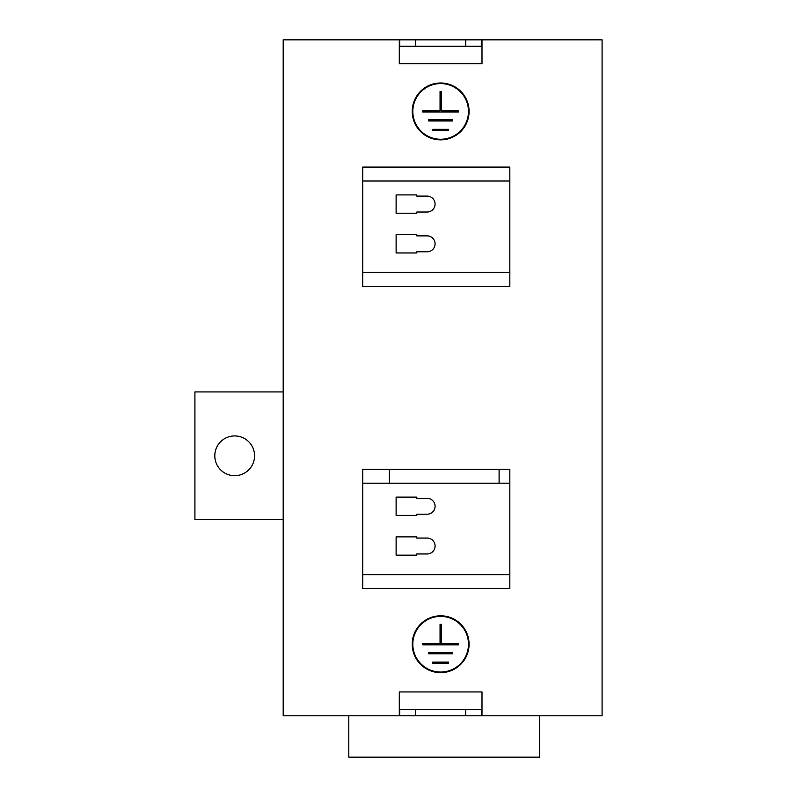 <?xml version="1.0" encoding="UTF-8"?>
<svg xmlns="http://www.w3.org/2000/svg" width="797" height="797" viewBox="0 0 797 797"><rect width="100%" height="100%" fill="white"/><g stroke="black" fill="none" stroke-linecap="round" stroke-linejoin="round"><path stroke-width="1.2" d="M234.687 435.929A19.885 19.885 0 0 0 214.801 455.804A19.885 19.885 0 0 0 234.687 475.689A19.885 19.885 0 0 0 254.562 455.804A19.885 19.885 0 0 0 234.687 435.929M469.074 644.225A28.433 28.433 0 0 1 440.651 672.658A28.433 28.433 0 0 1 412.218 644.225A28.433 28.433 0 0 1 440.651 615.802A28.433 28.433 0 0 1 469.074 644.225M469.074 111.421A28.433 28.433 0 0 1 440.651 139.854A28.433 28.433 0 0 1 412.218 111.421A28.433 28.433 0 0 1 440.651 82.988A28.433 28.433 0 0 1 469.074 111.421M412.816 644.225A27.835 27.835 0 0 1 440.651 616.39A27.835 27.835 0 0 1 468.477 644.225A27.835 27.835 0 0 1 440.651 672.06A27.835 27.835 0 0 1 412.816 644.225M412.816 111.421A27.835 27.835 0 0 1 440.651 83.585A27.835 27.835 0 0 1 468.477 111.421A27.835 27.835 0 0 1 440.651 139.256A27.835 27.835 0 0 1 412.816 111.421M415.596 715.796L602.084 715.796L602.084 39.85L481.996 39.85L481.996 63.71L399.297 63.71L399.297 39.85L283.194 39.85L283.194 715.796L415.596 715.796L415.596 709.44L399.695 709.44L399.695 715.796M283.194 519.674L194.916 519.674L194.916 391.935L283.194 391.935M362.715 286.372L362.715 167.091L509.831 167.091L509.831 286.372L362.715 286.372M362.715 588.565L362.715 469.274L509.831 469.274L509.831 588.565L362.715 588.565M399.297 715.796L399.297 691.945L481.996 691.945L481.996 715.796M399.297 39.85L481.996 39.85M539.659 715.796L539.659 757.15L348.797 757.15L348.797 715.796M465.697 715.796L465.697 709.44L415.596 709.44M481.597 715.796L481.597 709.44L465.697 709.44M415.596 39.85L415.596 46.216L399.695 46.216L399.695 39.85M481.597 39.85L481.597 46.216L465.697 46.216L465.697 39.85M465.697 46.216L415.596 46.216M499.101 469.274L499.101 483.191M389.354 483.191L389.354 469.274M509.831 181.009L362.715 181.009M362.715 272.454L509.831 272.454M427.132 196.112A7.95 7.95 0 0 1 435.082 204.062A7.95 7.95 0 0 1 427.132 212.022L416.791 212.022L416.791 213.207L396.119 213.207L396.119 194.916L416.791 194.916L416.791 196.112L427.132 196.112M416.791 252.968L396.119 252.968L396.119 234.687L416.791 234.687L416.791 235.872L427.132 235.872A7.95 7.95 0 0 1 435.082 243.832A7.95 7.95 0 0 1 427.132 251.782L416.791 251.782L416.791 252.968M416.791 555.16L416.791 553.965L427.132 553.965A7.95 7.95 0 0 0 435.082 546.015A7.95 7.95 0 0 0 427.132 538.065L416.791 538.065L416.791 536.869L396.119 536.869L396.119 555.16L416.791 555.16M509.831 574.647L362.715 574.647M362.715 483.191L509.831 483.191M416.791 514.204L427.132 514.204A7.95 7.95 0 0 0 435.082 506.254A7.95 7.95 0 0 0 427.132 498.304L416.791 498.304L416.791 497.109L396.119 497.109L396.119 515.4L416.791 515.4L416.791 514.204M422.759 644.823L422.759 643.627L440.054 643.627L440.054 624.35L441.239 624.35L441.239 643.627L458.544 643.627L458.544 644.823L422.759 644.823M428.716 653.769L428.716 652.574L452.576 652.574L452.576 653.769L428.716 653.769M432.691 663.313L432.691 662.118L448.601 662.118L448.601 663.313L432.691 663.313M441.239 91.535L441.239 110.823L458.544 110.823L458.544 112.018L422.759 112.018L422.759 110.823L440.054 110.823L440.054 91.535L441.239 91.535M428.716 120.965L428.716 119.769L452.576 119.769L452.576 120.965L428.716 120.965M432.691 130.509L432.691 129.313L448.601 129.313L448.601 130.509L432.691 130.509"/></g></svg>
